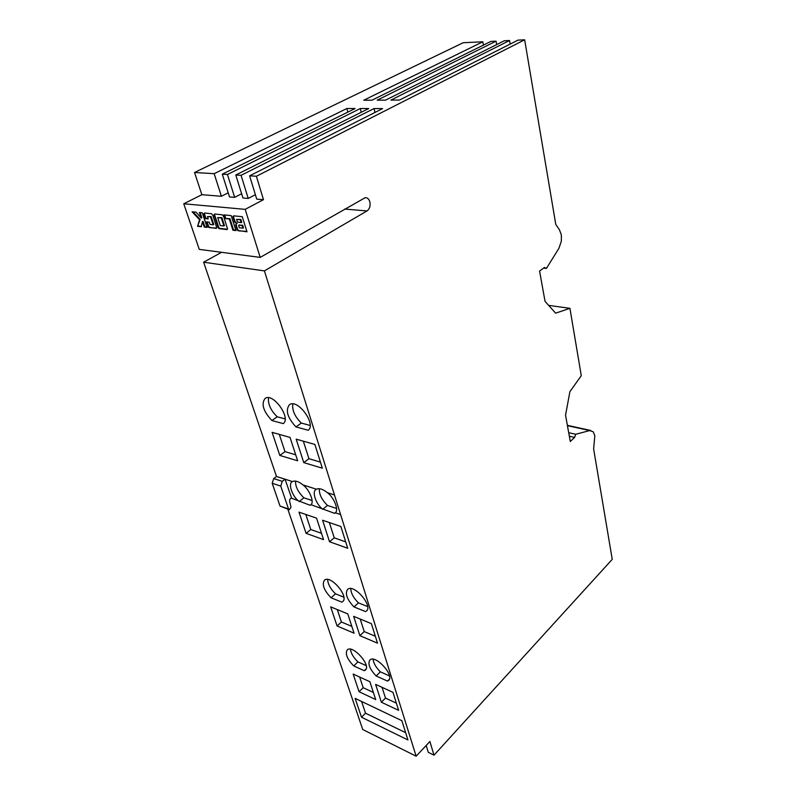 <?xml version="1.0" encoding="UTF-8"?>
<svg xmlns="http://www.w3.org/2000/svg" width="796" height="796" viewBox="0 0 796 796"><rect width="100%" height="100%" fill="white"/><g stroke="black" fill="none" stroke-linecap="round" stroke-linejoin="round"><path stroke-width="1.19" d="M194.532 172.483L214.144 173.677L221.407 196.274L201.866 194.692L194.532 172.483L463.192 42.725L482.824 41.79L363.752 100.236L371.981 100.197L490.933 41.402L496.057 41.163L377.175 100.167L385.582 100.127L504.336 40.765L509.559 40.516L390.896 100.097L399.483 100.047L517.997 40.118L524.654 39.8L555.777 224.412L559.479 229.865L561.329 234.86L561.369 241.138L558.941 248.272L546.414 268.431L544.444 267.446L539.579 271.058L545.041 301.356L555.628 313.176L569.926 308.331L581.279 375.672L569.896 391.682L565.548 415.184L570.284 441.472L574.612 437.422L575.707 434.268L589.746 430.566L593.269 431.85L594.831 435.73L593.637 448.964L612.243 559.349L434.009 755.165L429.9 741.494L416.149 756.2L362.737 729.514L287.824 509.181M416.149 756.2L264.411 270.899L367.026 210.93C369.633 208.97 370.588 205.975 369.871 201.965C369.026 199.09 367.493 197.647 365.284 197.647L260.192 257.397L199.259 249.367L183.757 203.776L201.866 194.692M232.939 230.243L229.318 218.95L225.099 218.522L223.925 214.9L231.178 215.607L235.954 230.571L232.939 230.243L233.546 229.915L229.925 218.631L229.318 218.95M219.596 228.77L217.835 226.81L214.024 214.602L214.771 214.005L222.412 214.83L223.746 216.681L227.537 228.979L226.78 229.556L219.159 228.641M199.547 219.756L197.547 226.323L201.279 226.741L202.453 221.696L204.254 227.069L207.109 227.387L202.254 212.781L199.378 212.502L201.239 218.064L196.134 212.184L192.115 211.796L199.547 219.756L200.144 219.447L197.547 226.323M260.192 257.397L245.188 209.358L183.757 203.776M209.02 227.517L206.413 221.875L209.308 222.184L210.074 224.482L213.149 224.81L210.542 216.89L207.458 216.582L208.224 218.9L205.328 218.601L203.856 213.607L204.602 213.02L211.627 213.776L212.95 215.616L216.761 227.795L216.024 228.372L208.622 227.258M238.084 230.731L236.999 229.527L235.626 225.149L236.551 223.576L234.462 221.726L232.9 216.462L233.706 215.855L242.263 216.691L247.019 231.795L237.676 230.462M242.959 198.015L235.785 175.001L241.069 175.319L248.223 198.443L242.959 198.015M222.283 174.175L229.517 196.93L234.651 197.348L227.437 174.493L222.283 174.175L355.115 108.525L346.887 108.515L214.144 173.677M245.188 209.358L263.476 199.677L256.392 176.254L249.616 175.836L382.637 108.574L374.04 108.554L241.069 175.319M263.476 199.677L256.73 199.129L249.616 175.836M426.188 745.464L428.278 752.339L434.009 755.165M308.181 430.238L295.973 426.925C287.416 417.631 285.247 410.229 289.455 404.696C297.595 398.289 316.709 424.407 308.181 430.238M283.227 423.621L271.904 420.537C263.277 411.293 261.018 403.91 265.118 398.398C272.988 392.338 291.495 418.169 283.227 423.621M303.764 462.615L296.182 439.163L314.868 444.437L322.34 468.187L303.764 462.615L308.947 458.705L320.42 462.098M297.654 460.785L279.824 455.441L272.103 432.347L290.033 437.402L297.654 460.785M297.654 500.236C291.764 494.943 288.182 483.49 292.172 481.789L292.5 481.58C295.187 480.316 298.679 481.431 302.997 484.923C309.515 489.649 314.589 502.366 310.947 504.664L310.171 505.311L291.664 498.246L285.058 479.212L276.501 476.486L203.627 262.212L221.567 252.312M321.435 508.156C315.495 502.833 311.923 491.381 315.992 489.52L316.47 489.222C319.305 487.958 322.957 489.112 327.395 492.704C334.131 497.54 339.156 510.475 335.275 512.763L334.599 513.33L310.947 504.664M264.411 270.899L203.627 262.212M369.881 681.734L375.692 699.555L359.056 691.724L353.145 674.053L369.881 681.734M387.493 681.087L376.16 675.963C369.672 669.088 367.583 663.774 369.871 660.023C375.185 654.103 394.876 675.456 388.637 680.421L387.493 681.087L389.403 679.197M323.554 539.608L306.082 533.35L298.988 512.127L316.559 518.146L323.554 539.608M347.772 613.895L354.061 633.188L337.066 625.964L330.678 606.86L347.772 613.895M355.135 698.371L401.871 720.688L407.93 739.962L361.503 717.216L355.135 698.371M364.279 670.71L353.713 665.934C347.126 659.018 344.976 653.675 347.235 649.904C352.449 644.243 371.503 665.386 365.394 670.083L364.279 670.71L366.15 668.909M381.374 702.231L375.613 684.381L392.965 692.341L398.617 710.35L381.374 702.231L385.493 698.092L396.368 703.157M365.583 611.617L353.981 606.92C346.976 599.468 344.837 593.627 347.583 589.428C353.673 583.249 373.414 605.935 366.409 611.089L367.115 610.214M341.852 602.144L331.046 597.776C323.942 590.294 321.743 584.443 324.44 580.214C330.39 574.344 349.484 596.791 342.648 601.647L343.335 600.821M322.579 520.236L340.867 526.504L347.703 548.265L329.534 541.748L322.579 520.236M377.513 643.168L359.872 635.666L353.633 616.333L371.384 623.646L377.513 643.168M292.5 481.58L285.058 479.212L282.262 481.331L280.749 486.077L288.53 508.982L289.366 509.709L291.008 507.221L289.605 501.201C289.515 499.48 290.162 498.485 291.545 498.226L291.664 498.246M288.968 509.569L280.023 506.057L272.202 483.291L273.705 478.585L276.501 476.486M569.926 308.331L548.643 305.375M546.414 268.431L543.559 268.113M483.441 45.103L482.824 41.79M496.684 44.596L496.057 41.163M510.176 44.069L509.559 40.516M248.223 198.443L255.377 194.702M234.651 197.348L241.626 193.746M221.407 196.274L228.203 192.801M575.707 434.268L568.702 432.696M574.612 437.422L569.339 436.218M524.654 39.8L256.392 176.254M334.599 513.33L335.265 512.783L340.718 514.574M319.325 488.714C319.027 494.177 321.743 499.759 327.484 505.45L336.569 508.445M322.649 509.34L327.484 505.45M310.171 505.311L310.828 504.793M295.545 481.092C295.346 486.605 298.132 492.187 303.903 497.818L312.092 500.525M299.067 501.599L303.903 497.818M359.056 691.724L363.175 687.704L373.384 692.45M359.643 677.038L363.175 687.704M373.085 659.247C373.553 663.287 375.981 667.486 380.369 671.844L389.473 675.913M376.16 675.963L380.369 671.844M306.082 533.35L310.798 529.529L321.504 533.32M305.803 514.465L310.798 529.529M337.066 625.964L341.424 622.004L351.842 626.392M337.305 609.587L341.424 622.004M361.503 717.216L365.523 713.196L405.632 732.658M361.593 701.455L365.523 713.196M350.469 649.218C350.996 653.337 353.484 657.566 357.921 661.914L366.22 665.625M353.713 665.934L357.921 661.914M382.05 687.336L385.493 698.092M350.777 588.602C350.936 593.209 353.494 597.965 358.459 602.88L367.623 606.552M353.981 606.92L358.459 602.88M327.654 579.498C327.882 584.164 330.509 588.94 335.514 593.836L343.832 597.169M331.046 597.776L335.514 593.836M329.534 541.748L334.24 537.827L345.693 541.877M329.365 522.564L334.24 537.827M359.872 635.666L364.23 631.596L375.354 636.273M360.22 619.049L364.23 631.596M292.838 403.94C291.983 410.209 294.799 416.587 301.306 423.074L310.132 425.432M295.973 426.925L301.306 423.074M268.531 397.741C267.814 404.06 270.71 410.408 277.227 416.796L285.117 418.905M271.904 420.537L277.227 416.796M303.336 441.183L308.947 458.705M279.824 455.441L284.998 451.64L295.704 454.805M279.287 434.377L284.998 451.64M361.235 112.286L360.309 108.535L227.437 174.493M360.309 108.535L368.727 108.545L235.785 175.001M374.976 112.445L374.04 108.554M347.802 112.146L346.887 108.515M193.09 211.895L200.144 219.447M200.114 212.572L201.836 217.756L201.239 218.064M202.453 221.696L203.05 221.378L204.851 226.751L206.98 226.989M204.851 226.751L204.254 227.069M198.144 226.014L201.358 226.372M209.219 226.94L208.254 226.86M208.851 226.542L207.945 226.343M208.542 226.024L207.686 225.706M208.283 225.397L207.139 221.955M210.542 216.89L211.139 216.572L213.746 224.492L213.149 224.81M211.139 216.572L207.458 216.582M208.094 218.512L205.328 218.601M205.925 218.293L204.642 214.413L204.035 214.731M204.642 214.413L204.482 213.786L203.876 214.104M204.482 213.786L203.856 213.607M216.681 228.044L216.024 228.372M216.621 228.054L209.457 227.646M220.273 225.576L223.885 225.964L221.288 217.965L217.676 217.606L220.273 225.576M221.288 217.965L221.885 217.646L224.482 225.646L223.885 225.964M221.885 217.646L217.676 217.606M219.766 228.323L218.761 228.372M219.358 228.054L218.403 227.974M218.999 227.656L218.094 227.447M218.691 227.129L218.432 226.492L217.835 226.81M218.432 226.492L214.811 215.427L214.204 215.736M214.811 215.427L214.651 214.791L214.044 215.099M214.651 214.791L214.024 214.602M227.457 229.228L226.78 229.556M227.377 229.238L220.194 228.442M229.925 218.631L225.099 218.522M225.706 218.204L224.661 214.97M235.825 230.173L233.546 229.915M237.427 221.935L241.158 222.651L240.233 219.746L236.581 219.378L237.427 221.935M240.233 219.746L240.84 219.417L241.765 222.323L241.158 222.651M240.84 219.417L236.581 219.378M238.79 226.054L239.327 227.756L242.889 228.144L242.074 225.547L238.86 225.208L238.79 226.054M242.074 225.547L242.68 225.218L243.496 227.815L242.889 228.144M242.68 225.218L238.86 225.208M239.467 224.88L238.651 225.308M238.273 230.134L237.317 230.054M237.914 229.726L236.999 229.527M237.606 229.198L237.347 228.551L236.75 228.88M237.347 228.551L236.412 225.606L235.805 225.925M236.412 225.606L236.233 224.83L235.626 225.149M236.233 224.83L236.273 224.283L235.676 224.611M236.521 223.895L237.158 223.258L236.551 223.576M237.158 223.258L235.417 222.781M236.014 222.452L234.88 222.313M235.487 221.994L234.462 221.726M235.069 221.397L234.74 220.611L234.133 220.94M234.74 220.611L233.676 217.288L233.079 217.606M233.676 217.288L233.526 216.641L232.92 216.97M233.526 216.641L232.9 216.462M246.889 231.387L238.531 230.86M367.026 210.93L344.658 209.069M316.47 489.222L302.997 484.923M334.37 494.923L327.395 492.704M282.262 481.331L273.705 478.585M280.749 486.077L272.202 483.291M288.53 508.982L280.023 506.057M589.746 430.566L567.439 425.671M590.702 430.457L567.369 425.333"/></g></svg>
